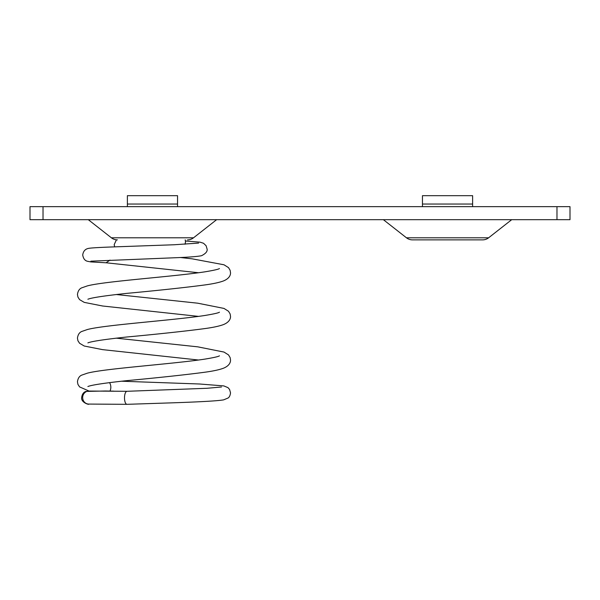 <?xml version="1.0" encoding="UTF-8"?>
<svg xmlns="http://www.w3.org/2000/svg" width="600" height="600" viewBox="0 0 600 600"><rect width="100%" height="100%" fill="white"/><g stroke="black" fill="none" stroke-linecap="round" stroke-linejoin="round"><path stroke-width="0.9" d="M117.405 239.873A9.772 9.772 0 0 1 111.375 237.788L88.297 219.683M187.515 239.873A9.772 9.772 0 0 0 193.545 237.788L216.623 219.683M383.377 219.683L406.455 237.788A9.772 9.772 0 0 0 412.485 239.873L482.595 239.873A9.772 9.772 0 0 0 488.625 237.788L511.702 219.683M570 219.683L30 219.683L30 206.655L570 206.655L570 219.683M472.62 206.655L472.62 195.675L422.46 195.675L422.46 206.655M472.62 204.053L422.46 204.053M127.38 206.655L127.38 195.675L177.54 195.675L177.54 206.655M127.38 204.053L177.54 204.053M121.335 381.21L199.583 384L223.822 385.912L227.985 387.638L229.59 389.475L230.52 392.857C230.183 395.482 229.365 397.2 228.075 398.01L223.688 399.847C218.34 400.838 201.833 401.812 174.157 402.772L127.02 404.325A6.518 2.513 -89.8 0 1 126.99 404.325A6.518 2.513 -89.8 0 1 124.5 397.853A6.518 2.513 -89.8 0 1 126.998 391.298A6.518 2.513 -89.8 0 1 127.028 391.298L88.725 391.05M126.99 404.325L88.748 404.07A6.518 6.195 -88.7 0 1 82.665 397.575A6.518 6.195 -88.7 0 1 88.972 391.05M109.515 382.605A6.518 4.425 89.6 0 1 110.828 387.248A6.518 4.425 89.6 0 1 109.98 391.072M110.017 260.085L106.087 262.778M88.748 404.07C89.67 405.12 80.805 402.615 81.668 397.537C82.088 394.283 83.498 392.25 85.905 391.425L105.398 390.998A6.518 6.195 91.3 0 0 103.762 391.2M114.405 391.252A6.518 6.195 91.3 0 0 112.05 391.245M406.455 237.788L488.625 237.788M556.972 219.683L556.972 206.655M43.027 219.683L43.027 206.655M193.545 237.788L111.375 237.788M198.577 243.09L174.067 244.763L120.892 246.653C101.962 247.267 91.17 247.845 88.515 248.392C85.2 249.03 83.265 251.22 82.718 254.97C83.302 258.517 84.84 260.61 87.33 261.248L90.832 261.915L106.32 262.793M185.468 240.99L200.085 242.167L203.535 243.27L206.1 245.73L207.105 249.075C207.585 251.4 205.718 253.612 201.51 255.72C197.392 256.56 188.347 257.25 174.382 257.775L90.877 261.173M116.422 239.827L114.195 244.612L114.645 246.877M185.19 239.873L185.535 241.86L185.04 244.222M106.2 262.793L198.337 272.722M180.39 257.505L192.157 258.832L224.002 264.788L228.517 267.63L230.115 270.285L230.52 272.685C230.625 274.058 230.235 278.22 223.425 280.957C219.337 282.472 213.278 283.785 205.245 284.888C185.535 287.558 152.933 290.962 126.833 293.362C104.512 295.77 91.53 297.728 87.877 299.25L87.892 299.243M219.45 268.545C218.55 269.28 213.683 270.382 204.84 271.845C172.725 276.765 104.565 281.235 87.33 285.9L81.57 287.903C79.29 288.945 77.918 291.142 77.445 294.502L77.948 297.112L79.582 299.625L84.233 302.377L102.6 306L198.322 316.365M116.137 294.51L197.752 303.195L224.002 308.43L228.517 311.272L230.115 313.928L230.52 316.327C230.625 317.7 230.235 321.862 223.425 324.6C219.337 326.115 213.278 327.428 205.245 328.53C185.535 331.2 152.933 334.597 126.833 336.998C104.512 339.405 91.523 341.37 87.877 342.885L87.892 342.877M219.45 312.188C218.55 312.923 213.683 314.017 204.84 315.487C172.725 320.407 104.558 324.877 87.33 329.543L81.57 331.545C79.29 332.587 77.918 334.785 77.445 338.145L77.94 340.755L79.582 343.267L84.225 346.02L102.6 349.642L198.322 360M116.137 338.153L197.745 346.837L224.002 352.072L228.51 354.915L230.115 357.57L230.52 359.97C230.625 361.335 230.228 365.505 223.417 368.235C219.337 369.757 213.278 371.07 205.237 372.173C185.535 374.843 152.933 378.24 126.825 380.64C104.505 383.048 91.523 385.013 87.877 386.528L87.892 386.52M219.45 355.83C218.55 356.565 213.683 357.66 204.84 359.123C172.725 364.05 104.558 368.52 87.33 373.185L81.57 375.188C79.29 376.23 77.918 378.428 77.445 381.788L77.94 384.397L79.582 386.91L88.905 390.998M221.52 386.993L207.045 388.283L126.998 391.298M105.398 390.998L113.302 391.132"/></g></svg>
